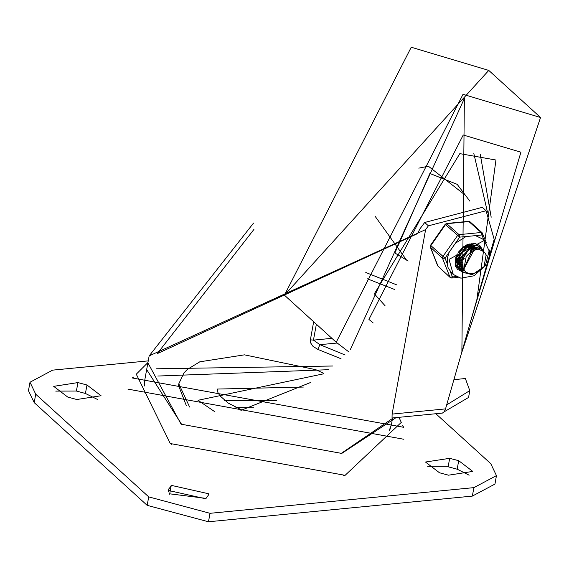 <?xml version="1.0" encoding="UTF-8"?>
<svg xmlns="http://www.w3.org/2000/svg" width="569" height="569" viewBox="0 0 569 569"><rect width="100%" height="100%" fill="white"/><g stroke="black" fill="none" stroke-linecap="round" stroke-linejoin="round"><path stroke-width="0.85" d="M469.133 475.158L457.163 469.183L448.13 466.765L427.518 466.815M448.521 475.207L472.761 471.438L458.706 460.705L449.674 458.294L425.434 462.064L439.488 472.789L448.521 475.207M76.801 399.516L101.04 395.747L86.986 385.021L77.953 382.603L53.714 386.372L67.768 397.105L76.801 399.516M97.42 399.466L85.45 393.492L76.417 391.074L55.798 391.131M208.268 495.279L208.901 493.8L171.241 485.364L168.125 490.378L205.786 498.814L208.268 495.279M206.078 498.401L169.697 493.842L169.406 494.255M29.986 382.233L28.45 390.704L34.197 402.653L147.186 505.364L208.496 521.766L472.341 496.111L494.945 484.055L496.488 475.584L473.877 487.64L210.039 513.295L148.722 496.893L35.733 394.182L29.986 382.233L52.597 370.17L148.239 360.874M435.868 413.748L490.741 463.635L496.488 475.584M133.829 376.934L132.236 377.944L403.798 427.298L402.653 425.79M446.686 404.922L469.788 390.633L465.342 378.556L453.927 379.665M469.788 390.633L468.55 397.411L444.04 411.913M442.419 413.066L392.005 418.016L392.112 414.104L445.541 408.905L444.24 411.657L442.419 413.066M323.718 373.307L315.88 369.694L244.478 354.836L199.783 361.82L187.329 369.402L183.908 372.965L178.801 383.805L178.495 385.498L186.39 405.818M345.084 354.978L319.92 344.7L313.462 340.134L316.357 324.23M337.054 343.036L319.92 344.7L317.787 349.345L313.007 346.379L310.71 342.951L310.368 339.8L313.462 340.134L331.883 338.349M464.318 247.977L465.57 245.481M490.179 253.198L494.141 239.364L486.054 210.729L428.414 225.815L425.64 229.606L392.112 414.104M425.64 229.606L149.142 355.881L253.546 223.076M253.888 229.463L157.272 353.619L417.468 233.674L420.022 228.83L424.716 222.443L482.348 207.358L486.054 210.729M445.541 408.905L489.987 253.859M147.897 362.723L181.113 424.225L341.756 453.422L396.045 417.625M146.653 369.594L181.831 424.63M340.938 453.543L393.421 417.881M147.94 362.51L136.29 374.217L170.266 443.536L345.113 475.307L401.316 422.383L399.04 417.333M463.216 134.981L520.884 152.208L470.271 322.63L520.884 152.208L463.216 134.981L368.897 319.394L463.216 134.981M373.2 322.972L368.897 319.394L373.2 322.972M476.914 299.465L495.962 160.045L459.823 153.616L374.338 293.839L385.049 305.752M463.899 246.548L459.951 251.448L457.732 253.134M467.981 244.386L467.476 246.043M466.744 247.707L459.667 255.502M458.052 256.406L456.345 257.124M470.613 244.314L470.542 244.976M470.485 245.381L470.371 245.993M470.257 246.519L469.774 248.141M469.076 249.798L461.971 257.572M460.357 258.49L458.642 259.244M458.145 259.421L457.554 259.606M457.142 259.72L456.331 259.898M455.968 259.969L455.285 260.061M458.628 261.605L459.567 261.356M471.111 251.391L472.135 248.681M472.483 247.138L472.59 246.398M462.924 266.271L461.573 266.42L463.024 266.761M460.926 266.448L460.527 266.448M460.47 266.448L459.809 266.42M459.517 266.399L457.96 266.143M457.704 266.086L456.324 265.631M476.893 244.748L478.038 245.9M478.195 246.1L478.984 247.366M479.098 247.586L479.788 249.819M463.315 268.582L462.853 268.589M462.775 268.589L460.243 268.255M459.987 268.191L458.635 267.714M458.408 267.615L457.213 266.968M461.623 271.093L460.563 270.254L457.504 259.912L465.207 247.878L472.142 245.061L477.235 245.616L480.364 248.027M480.506 248.219L481.659 250.381M464.717 270.673L460.911 269.848M460.691 269.742L459.496 269.08M459.283 268.931L455.691 264.251M456.324 265.894L458.166 268.02M479.276 246.882L477 245.353L471.85 244.748M473.835 250.41L463.884 269.087L464.567 270.446L466.061 272.11L468.586 273.476L473.707 273.717L479.752 270.936L483.999 266.705L472.263 274.685L462.874 272.338L461.388 270.645L461.032 257.977L471.175 247.977L474.439 247.152L481.851 249.179L483.558 251.477M471.801 244.755L464.994 247.479L457.184 259.457L460.47 270.168M481.687 249.037L474.105 246.839L470.968 247.622L460.762 257.522L460.982 270.225L462.533 272.025M486.339 255.538L485.3 253.269L483.856 251.711L480.179 249.898L475.641 249.876L470.983 251.832L466.21 256.384L463.906 269.073M472.462 248.155L467.498 250.033M462.505 255.282L463.138 268.945M478.237 249.642L472.91 248.553L463.593 269.343L464.219 269.848M474.845 246.775L470.158 246.021L464.404 248.489M459.837 253.788L459.347 264.969M459.702 265.517L462.106 267.764M462.341 267.907L463.614 268.476M478.316 249.649L472.498 248.148M474.503 246.797L470.606 246.462L459.325 264.407M459.681 265.161L460.833 266.833M455.876 257.017L457.021 262.899M457.376 263.454L459.382 265.382M460.051 265.787L461.288 266.335M477.611 249.642L477.334 249.144M477.135 248.831L476.161 247.714M476.125 247.679L475.35 247.081M472.163 244.713L467.682 244.442M456.928 254.578L456.985 262.288M457.341 263.02L459.389 265.481M459.724 265.73L460.022 265.936M460.243 266.079L461.452 266.676M461.722 266.776L463.109 267.131M476.587 248.077L475.172 247.088M455.257 261.612L457.056 263.312M457.782 263.732L458.955 264.229M459.66 264.436L460.712 264.635M461.082 264.677L462.768 264.706M475.933 249.819L475.698 248.632M475.584 248.262L475.072 247.095M474.88 246.775L473.842 245.566M472.547 244.677L469.766 243.881M455.25 261.356L457.063 263.362M457.938 263.952L459.105 264.528M459.66 264.727L460.812 265.019M461.16 265.076L462.796 265.168M476.345 249.748L476.068 248.71M475.926 248.347L475.271 247.138M474.994 246.768L472.803 244.99M455.42 261.619L456.63 262.153M457.32 262.352L458.365 262.551M458.778 262.594L459.389 262.622M459.759 262.622L460.435 262.594M460.911 262.551L462.974 262.145M473.607 250.46L473.7 248.489M473.671 248.063L473.557 247.287M473.479 246.932L473.358 246.498M473.244 246.157L472.725 244.997M472.526 244.67L471.751 243.681L472.725 244.67M455.598 261.868L456.751 262.416M457.32 262.615L458.458 262.885M458.849 262.949L459.361 262.999M459.716 263.027L460.463 263.034M460.911 263.02L462.882 262.729M474.105 250.31L474.112 248.482M474.069 248.07L473.913 247.223M473.614 246.256L473.038 245.118M455.264 260.31L456.068 260.46M456.43 260.502L457.042 260.545M457.412 260.545L458.109 260.517M458.571 260.474L459.802 260.261M460.257 260.154L460.634 260.047M461.239 259.855L464.212 258.44M470.108 251.967L471.16 248.93M471.267 248.39L471.338 247.92M471.381 247.472L471.402 246.391M471.374 245.929L471.274 245.203M471.196 244.848L471.075 244.393M455.257 260.609L456.153 260.808M456.509 260.858L457.007 260.908M457.369 260.929L458.13 260.929M458.578 260.908L459.681 260.773M460.115 260.694L460.541 260.602M461.118 260.453L463.778 259.393M470.99 251.462L471.744 248.767M471.808 248.262L471.85 247.735M471.857 247.316L471.808 246.377M471.751 245.936L471.594 245.147M471.281 244.172L471.075 243.703M456.253 258.369L457.469 258.184M457.924 258.077L458.344 257.963M458.899 257.785L461.103 256.804M463.017 255.573L467.213 250.986M468.18 249.03L468.835 246.854M469.041 245.403L469.062 244.257M455.42 258.859L455.84 258.852M456.253 258.831L457.341 258.696M457.782 258.611L458.251 258.497M458.778 258.354L460.712 257.629M462.355 256.754L468.244 250.282M468.934 248.575L469.411 246.697M469.553 245.239L469.517 244.243M456.615 255.659L458.813 254.706M460.719 253.475L464.468 249.507M465.883 246.896L466.495 244.983M456.48 256.27L458.422 255.531M460.079 254.62L465.975 248.134M466.637 246.462L467.057 244.713M458.394 252.124L462.995 247.223M483.999 266.705L486.154 254.855M489.184 253.774L489.845 254.101L489.048 255.239M430.292 247.06L442.533 258.298L445.022 258.155L430.498 245.282L430.292 247.06L437.717 265.901L450.25 277.551L437.717 265.901M445.164 224.293L459.688 237.166L459.069 234.634L446.537 223.489L445.164 224.293L430.498 245.282M484.191 240.481L482.569 239.001L475.442 235.637L466.032 236.555L455.477 243.191L449.233 252.131L447.412 257.921L447.248 264.379L448.13 267.864L451.665 273.006L453.287 274.478L460.926 278.149L474.212 275.78L485.464 265.204L489.141 250.865L484.191 240.481L449.033 259.393L453.287 274.478M475.442 235.637L481.787 235.018L482.626 233.482L482.135 232.771L481.168 232.486L483.792 240.118M456.345 276.612L449.958 277.131L442.533 258.298L442.838 256.598L457.504 235.616L459.069 234.634L481.168 232.486L468.636 221.341L446.537 223.489M457.042 267.089L457.412 267.288L457.042 267.089M457.526 267.345L458.486 267.757L457.526 267.345M458.692 267.828L459.709 268.106L458.692 267.828M462.142 271.662L457.647 269.457M479.61 245.296L482.22 249.542M482.256 249.656L482.54 250.808M480.321 247.97L478.721 246.028L467.611 244.464M455.684 257.586L458.287 268.504L460.94 270.161M127.933 389.146L403.876 439.296M457.163 469.183L458.706 460.705M448.13 466.765L449.674 458.294M85.45 393.492L86.986 385.021M76.417 391.074L77.953 382.603M169.697 493.842L171.241 485.364M168.196 491.979L168.751 488.906M208.496 521.766L210.039 513.295M148.722 496.893L147.186 505.364M473.877 487.64L472.341 496.111M34.197 402.653L35.733 394.182M276.385 400.455L224.663 400.491M242.131 410.192L228.283 403.122L219.911 395.811L217.934 392.56L217.408 389.068L303.377 387.041M178.801 383.805L189.584 407.041M214.975 411.842L198.04 400.291L322.843 373.968M310.916 382.332L240.915 410.384M341.059 358.769L317.787 349.345M313.647 321.762L310.368 339.8M157.855 376.045L328.356 369.686M332.829 366.023L156.525 368.804M389.957 429.488L391.458 424.204L389.324 430.484M144.654 386.017L144.867 379.388L149.142 355.881M428.414 225.815L424.716 222.443M284.4 295.183L411.209 47.234L488.75 70.392L284.4 295.183L336.201 342.268L463.01 94.319L540.55 117.484L488.75 70.392M350.241 349.857L464.347 98.458L461.864 351.962M469.823 201.149L457.227 184.349L429.915 173.474L394.85 252.963L408.101 261.064M465.449 195.316L428.4 166.219L418.82 168.161M375.085 216.277L406.543 260.111M367.368 278.789L394.623 289.493M491.175 217.237L480.321 154.54M365.803 272.459L397.041 284.969M487.512 212.166L473.863 153.587M458.152 277.409L451.708 278.035L450.25 277.551L451.708 278.035L452.447 276.989L450.321 271.584M489.852 252.031L489.176 253.916M438.208 266.605L430.491 247.351L430.797 245.659L445.463 224.67L447.028 223.688L469.126 221.54L470.094 221.832L468.636 221.341M463.479 272.046L457.753 269.557L455.627 266.413L455.15 259.713L463.678 246.704L474.262 243.212L479.724 245.395L482.476 249.819M466.004 272.06L464.332 272.103M447.156 263.561L445.022 258.155L449.233 252.131M455.477 243.191L459.688 237.166L466.032 236.555M253.596 407.831L235.943 407.454M144.412 384.864L144.867 379.388M391.458 424.204L392.589 417.959M343.498 475.556L345.113 475.307M171.696 444.332L170.266 443.536M540.55 117.484L461.58 352.965M336.201 342.268L348.498 351.614M457.917 267.828L458.258 268.134M479.169 246.775L479.511 247.088M460.236 269.934L460.577 270.239M481.488 248.881L481.822 249.186M463.145 268.938L463.607 269.35M458.514 264.727L458.977 265.14M476.139 247.664L476.594 248.084M456.203 262.622L456.658 263.034M462.547 272.039L462.889 272.345M470.094 221.832L482.135 232.771L486.36 242.956M488.977 249.585L490.051 252.316L489.845 254.101M474.119 275.83L474.866 275.432M458.209 255.019L458.891 254.556M461.331 252.536L463.635 249.898M465.25 247.302L466.21 245.132"/></g></svg>
